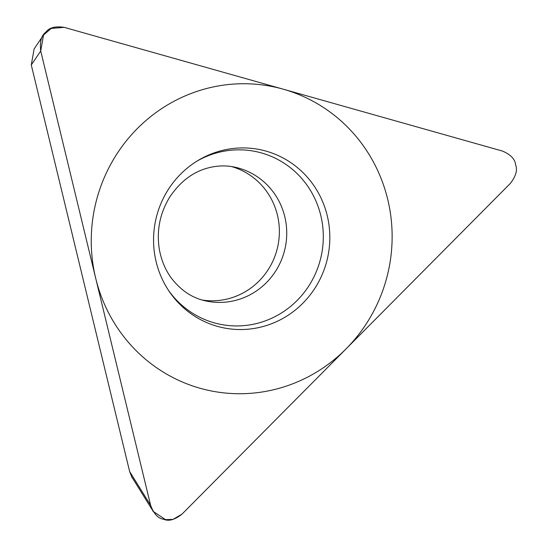 <?xml version="1.0" encoding="UTF-8"?>
<svg xmlns="http://www.w3.org/2000/svg" width="547" height="547" viewBox="0 0 547 547"><rect width="100%" height="100%" fill="white"/><g stroke="black" fill="none" stroke-linecap="round" stroke-linejoin="round"><path stroke-width="0.82" d="M150.637 505.339L152.962 511.267L165.529 519.65L173.05 519.376L181.953 514.173L510.255 183.512C515.917 176.223 517.694 169.973 515.595 164.777C515.076 159.15 510.679 154.575 502.399 151.047L64.177 27.35L51.24 28.417L43.548 35.001L40.717 50.98L150.637 505.339L40.717 50.98C39.644 41.784 41.346 35.521 45.818 32.177C49.162 27.644 55.281 26.03 64.177 27.35L502.399 151.047C510.679 154.575 515.076 159.15 515.595 164.777C517.694 169.973 515.917 176.223 510.255 183.512L181.953 514.173C174.746 519.841 168.647 521.523 163.656 519.24C158.206 518.583 153.871 513.948 150.637 505.339L129.639 471.535L131.964 477.469L133.229 479.234M220.441 150.91A90.939 87.999 -77.6 0 1 327.229 215.634A90.939 87.999 -77.6 0 1 262.936 326.552A90.939 87.999 -77.6 0 1 169.18 291.373A90.939 87.999 -77.6 0 1 197.816 160.606A90.939 87.999 -77.6 0 1 220.441 150.91M129.639 471.535L31.282 64.97L34.112 48.998M231.47 166.548A68.45 66.235 -77.6 0 1 279.367 232.824A68.45 66.235 -77.6 0 1 229.029 298.559A68.45 66.235 -77.6 0 1 202.246 300.043M168.353 290.136A88.176 85.332 102.4 0 0 258.437 323.045A88.176 85.332 -77.6 0 0 320.781 215.491A88.176 85.332 -77.6 0 0 217.234 152.736A88.176 85.332 102.4 0 0 196.551 161.386M277.958 388.637A155.232 150.22 102.4 0 0 387.7 199.306A155.232 150.22 102.4 0 0 205.426 88.826A155.232 150.22 102.4 0 0 95.677 278.156A155.232 150.22 102.4 0 0 277.958 388.637M31.282 64.97L40.717 50.98M235.046 167.211A68.45 66.235 -77.6 0 1 286.737 232.42A68.45 66.235 -77.6 0 1 236.393 300.173A68.45 66.235 102.4 0 1 205.761 300.932C192.291 298.081 180.797 290.423 171.273 277.965C165.536 270.17 161.611 260.96 159.512 250.335C156.271 231.415 159.669 213.672 169.714 197.105C180.195 181.577 192.995 171.854 208.113 167.936C217.344 165.515 226.321 165.276 235.046 167.211M132.087 477.394L152.032 509.503M34.092 48.977L43.521 34.981"/></g></svg>
